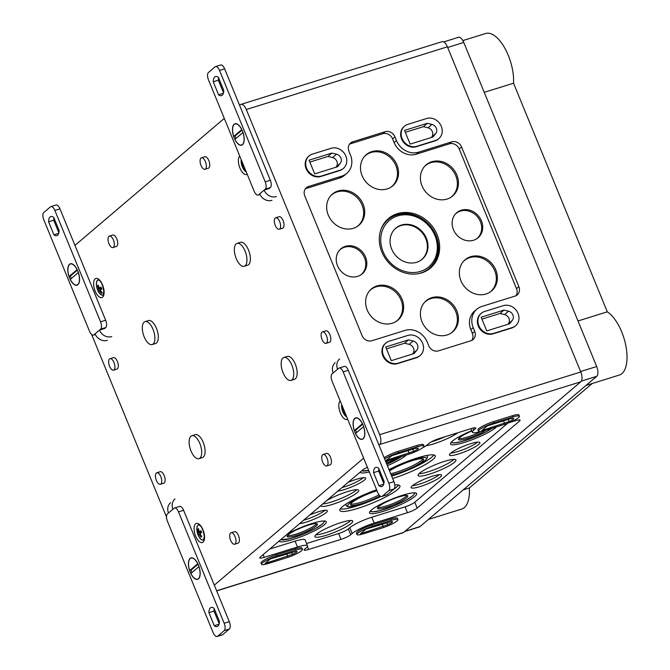 <?xml version="1.0" encoding="UTF-8"?>
<svg xmlns="http://www.w3.org/2000/svg" width="670" height="670" viewBox="0 0 670 670"><rect width="100%" height="100%" fill="white"/><g stroke="black" fill="none" stroke-linecap="round" stroke-linejoin="round"><path stroke-width="1" d="M453.406 229.584A16.448 14.405 -130.4 0 1 455.759 213.63A16.448 14.405 -130.4 0 1 478.388 215.882A16.448 14.405 -130.4 0 1 476.981 238.587A16.448 14.405 -130.4 0 1 453.406 229.584M422.008 185.841A20.46 17.914 -130.4 0 1 424.939 166.001A20.46 17.914 -130.4 0 1 453.071 168.806A20.46 17.914 -130.4 0 1 451.32 197.022A20.46 17.914 -130.4 0 1 422.008 185.841M460.943 280.78A20.46 17.914 -130.4 0 1 463.875 260.932A20.46 17.914 -130.4 0 1 492.006 263.737A20.46 17.914 -130.4 0 1 490.256 291.961A20.46 17.914 -130.4 0 1 460.943 280.78M381.825 251.912A32.47 28.433 -130.4 0 1 386.473 220.422A32.47 28.433 -130.4 0 1 431.128 224.869A32.47 28.433 -130.4 0 1 428.348 269.667A32.47 28.433 -130.4 0 1 381.825 251.912M362.102 175.691A20.46 17.914 -130.4 0 1 365.024 155.85A20.46 17.914 -130.4 0 1 393.164 158.656A20.46 17.914 -130.4 0 1 391.414 186.88A20.46 17.914 -130.4 0 1 362.102 175.691M422 321.751A20.46 17.914 -130.4 0 1 424.931 301.91A20.46 17.914 -130.4 0 1 453.062 304.716A20.46 17.914 -130.4 0 1 451.312 332.931A20.46 17.914 -130.4 0 1 422 321.751M328.267 215.07A20.46 17.914 -130.4 0 1 331.198 195.23A20.46 17.914 -130.4 0 1 359.329 198.035A20.46 17.914 -130.4 0 1 357.579 226.259A20.46 17.914 -130.4 0 1 328.267 215.07M367.202 310.009A20.46 17.914 -130.4 0 1 370.133 290.169A20.46 17.914 -130.4 0 1 398.265 292.974A20.46 17.914 -130.4 0 1 396.514 321.198A20.46 17.914 -130.4 0 1 367.202 310.009M337.512 265.73A16.448 14.405 -130.4 0 1 339.866 249.776A16.448 14.405 -130.4 0 1 362.495 252.029A16.448 14.405 -130.4 0 1 361.08 274.725A16.448 14.405 -130.4 0 1 337.512 265.73M349.522 144.167A8.007 7.01 -130.4 0 1 350.41 143.816L382.788 133.724A8.007 7.01 -130.4 0 1 392.603 138.899L394.102 142.551A18.015 15.779 -130.4 0 0 416.179 154.192L449.411 143.832A8.007 7.01 -130.4 0 1 459.226 149.008L516.511 288.678A8.007 7.01 -130.4 0 1 515.925 295.746M344.413 175.406A18.015 15.779 -130.4 0 1 339.481 178.111L341.842 176.109A18.015 15.779 -130.4 0 0 346.775 173.404L344.413 175.406M305.361 188.831A8.007 7.01 -130.4 0 1 306.249 188.479L339.481 178.111M470.851 329.682L473.204 327.68A18.015 15.779 -130.4 0 1 476.873 309.172L474.519 311.173A18.015 15.779 -130.4 0 0 470.851 329.682L472.35 333.333A8.007 7.01 -130.4 0 1 471.764 340.41M416.179 154.192L418.532 152.191L451.773 141.831A8.007 7.01 -130.4 0 1 461.58 147.006L518.865 286.668A8.007 7.01 -130.4 0 1 517.232 294.901A8.007 7.01 -130.4 0 1 515.046 296.098L481.805 306.466A18.015 15.779 -130.4 0 0 476.873 309.172M99.344 288.201A15.996 14.011 -130.4 0 1 98.323 285.152A15.77 2.663 157.7 0 0 97.594 285.788A15.963 13.978 49.6 0 0 98.616 288.837A16.005 2.697 157.7 0 0 97.929 289.7A15.351 13.442 49.6 0 0 98.875 291.525A15.812 2.663 -22.3 0 1 99.545 290.671A15.963 13.978 49.6 0 0 101.53 293.418A14.924 2.521 -22.3 0 1 102.259 292.782A15.996 14.011 -130.4 0 1 100.274 290.035A15.812 2.663 -22.3 0 1 101.915 288.87A15.502 13.576 -130.4 0 1 100.969 287.045A16.005 2.697 157.7 0 0 99.344 288.201L101.229 287.614M98.205 279.842A8.007 3.626 -107.3 0 0 96.513 284.75A16.013 16.013 0 0 0 98.791 292.045A8.007 3.626 -107.3 0 0 102.971 295.127A8.007 3.626 -107.3 0 1 97.108 288.569A8.007 3.626 -107.3 0 1 98.18 279.842L99.453 280.537C101.522 282.028 102.979 285.755 103.816 291.718L102.954 295.135M241.292 159.845A8.007 3.626 -107.3 0 0 241.259 161.663A16.013 16.013 0 0 0 243.537 168.957A8.007 3.626 -107.3 0 0 246.183 171.771M242.431 162.617A15.77 2.663 157.7 0 0 242.012 163.044A15.812 13.844 49.6 0 0 243.034 166.101A16.005 2.697 157.7 0 0 242.59 166.889A14.924 13.065 49.6 0 0 243.537 168.714A15.812 2.663 -22.3 0 1 243.972 167.927A15.812 13.844 49.6 0 0 245.513 170.147M199.266 531.779A15.996 14.011 -130.4 0 1 198.513 528.647A15.427 2.605 157.7 0 0 197.784 529.283A15.963 13.978 49.6 0 0 198.538 532.416A15.979 2.697 157.7 0 0 197.859 533.278A15.351 13.442 49.6 0 0 198.63 535.154A15.979 2.697 -22.3 0 1 199.308 534.3A15.963 13.978 49.6 0 0 201.008 537.131A15.427 2.605 -22.3 0 1 201.737 536.503A15.996 14.011 -130.4 0 1 200.037 533.663A15.979 2.697 -22.3 0 1 201.662 532.508A15.502 13.576 -130.4 0 1 200.891 530.623A15.979 2.697 157.7 0 0 199.266 531.779L201.101 531.209M198.647 524.794L199.92 525.489C201.988 526.98 203.437 530.707 204.283 536.67L203.412 540.087A8.007 3.626 -107.3 0 1 197.575 533.521A8.007 3.626 -107.3 0 1 198.647 524.794A8.007 3.626 -107.3 0 0 196.972 529.702A16.013 16.013 0 0 0 199.25 536.997A8.007 3.626 -107.3 0 0 203.437 540.079M342.412 406.389A15.444 2.605 157.7 0 0 342.219 406.598A15.812 13.844 49.6 0 0 342.973 409.73A15.988 2.697 157.7 0 0 342.529 410.517A14.924 13.065 49.6 0 0 343.308 412.393A15.979 2.697 -22.3 0 1 343.752 411.606A15.812 13.844 49.6 0 0 345.469 414.445A15.41 2.596 -22.3 0 1 345.636 414.253M341.759 404.797A8.007 3.626 -107.3 0 0 341.725 406.615A16.013 16.013 0 0 0 344.003 413.909A8.007 3.626 -107.3 0 0 346.641 416.723M144.184 336.851A12.01 5.435 72.7 0 1 145.03 321.634A12.01 5.435 72.7 0 1 153.79 331.483A12.01 5.435 72.7 0 1 152.182 344.564A12.01 5.435 72.7 0 1 144.184 336.851M145.03 321.634L148.439 320.57A12.01 5.435 72.7 0 1 157.199 330.419A12.01 5.435 72.7 0 1 155.591 343.501L152.182 344.564M190.983 450.96A12.01 5.435 72.7 0 1 191.829 435.734A12.01 5.435 72.7 0 1 200.59 445.583A12.01 5.435 72.7 0 1 198.982 458.674A12.01 5.435 72.7 0 1 190.983 450.96M191.829 435.734L195.238 434.671A12.01 5.435 72.7 0 1 203.998 444.52A12.01 5.435 72.7 0 1 202.39 457.61L198.982 458.674M236.234 258.578A12.01 5.435 72.7 0 1 237.079 243.361A12.01 5.435 72.7 0 1 245.84 253.21A12.01 5.435 72.7 0 1 244.232 266.291A12.01 5.435 72.7 0 1 236.234 258.578M237.079 243.361L240.488 242.297A12.01 5.435 72.7 0 1 249.248 252.146A12.01 5.435 72.7 0 1 247.64 265.228L244.232 266.291M283.033 372.688A12.01 5.435 72.7 0 1 283.879 357.462A12.01 5.435 72.7 0 1 292.639 367.311A12.01 5.435 72.7 0 1 291.031 380.401A12.01 5.435 72.7 0 1 283.033 372.688M283.879 357.462L287.288 356.398A12.01 5.435 72.7 0 1 296.048 366.247A12.01 5.435 72.7 0 1 294.44 379.337L291.031 380.401M108.959 243.696A6.005 2.714 72.7 0 1 109.377 236.083A6.005 2.714 72.7 0 1 113.758 241.007A6.005 2.714 72.7 0 1 112.954 247.548A6.005 2.714 72.7 0 1 108.959 243.696M109.377 236.083L112.786 235.019A6.005 2.714 72.7 0 1 117.166 239.944A6.005 2.714 72.7 0 1 116.362 246.485L112.954 247.548M201.008 165.415A6.005 2.714 72.7 0 1 201.427 157.81A6.005 2.714 72.7 0 1 205.807 162.735A6.005 2.714 72.7 0 1 205.003 169.276A6.005 2.714 72.7 0 1 201.008 165.415M201.427 157.81L204.836 156.746A6.005 2.714 72.7 0 1 209.216 161.671A6.005 2.714 72.7 0 1 208.412 168.212L205.003 169.276M230.631 540.363A6.005 2.714 72.7 0 1 231.058 532.759A6.005 2.714 72.7 0 1 235.438 537.683A6.005 2.714 72.7 0 1 234.634 544.224A6.005 2.714 72.7 0 1 230.631 540.363M231.058 532.759L234.466 531.695A6.005 2.714 72.7 0 1 238.847 536.62A6.005 2.714 72.7 0 1 238.043 543.161L234.634 544.224M322.68 462.091A6.005 2.714 72.7 0 1 323.099 454.478A6.005 2.714 72.7 0 1 327.488 459.402A6.005 2.714 72.7 0 1 326.675 465.952A6.005 2.714 72.7 0 1 322.68 462.091M323.099 454.478L326.508 453.423A6.005 2.714 72.7 0 1 330.896 458.347A6.005 2.714 72.7 0 1 330.084 464.888L326.675 465.952M109.579 366.289A6.005 2.714 72.7 0 1 109.997 358.676A6.005 2.714 72.7 0 1 114.377 363.601A6.005 2.714 72.7 0 1 113.573 370.142A6.005 2.714 72.7 0 1 109.579 366.289M109.997 358.676L113.406 357.613A6.005 2.714 72.7 0 1 117.786 362.537A6.005 2.714 72.7 0 1 116.982 369.078L113.573 370.142M156.378 480.39A6.005 2.714 72.7 0 1 156.797 472.777A6.005 2.714 72.7 0 1 161.177 477.702A6.005 2.714 72.7 0 1 160.373 484.251A6.005 2.714 72.7 0 1 156.378 480.39M156.797 472.777L160.205 471.714A6.005 2.714 72.7 0 1 164.586 476.638A6.005 2.714 72.7 0 1 163.781 483.187L160.373 484.251M275.261 225.396A6.005 2.714 72.7 0 1 275.68 217.784A6.005 2.714 72.7 0 1 280.068 222.708A6.005 2.714 72.7 0 1 279.256 229.249A6.005 2.714 72.7 0 1 275.261 225.396M275.68 217.784L279.089 216.72A6.005 2.714 72.7 0 1 283.477 221.644A6.005 2.714 72.7 0 1 282.665 228.185L279.256 229.249M322.061 339.497A6.005 2.714 72.7 0 1 322.479 331.885A6.005 2.714 72.7 0 1 326.868 336.809A6.005 2.714 72.7 0 1 326.055 343.358A6.005 2.714 72.7 0 1 322.061 339.497M322.479 331.885L325.888 330.821A6.005 2.714 72.7 0 1 330.276 335.745A6.005 2.714 72.7 0 1 329.464 342.295L326.055 343.358M418.532 152.191A18.015 15.779 -130.4 0 1 396.456 140.541L394.957 136.889A8.007 7.01 -130.4 0 0 385.149 131.714L352.763 141.814A8.007 7.01 -130.4 0 0 350.569 143.02A8.007 7.01 -130.4 0 0 348.944 151.244L350.435 154.896A18.015 15.779 -130.4 0 1 346.775 173.404M473.204 327.68L474.703 331.332A8.007 7.01 -130.4 0 1 473.07 339.556A8.007 7.01 -130.4 0 1 470.884 340.762L438.498 350.854A8.007 7.01 -130.4 0 1 428.683 345.678L427.192 342.027A18.015 15.779 -130.4 0 0 405.107 330.385L371.875 340.745A8.007 7.01 -130.4 0 1 362.06 335.57L304.783 195.908A8.007 7.01 -130.4 0 1 306.408 187.675A8.007 7.01 -130.4 0 1 308.602 186.478L341.842 176.109M344.455 411.388L343.752 411.606M343.919 410.082L342.529 410.517M343.685 409.512L342.973 409.73M200.213 534.015L199.308 534.3M201.494 532.139L197.859 533.278M201.251 531.57L198.538 532.416M198.571 529.04L197.784 529.283M244.533 167.751L243.972 167.927M243.997 166.445L242.59 166.889M243.763 165.867L243.034 166.101M242.54 162.885L242.012 163.044M100.483 290.378L99.545 290.671M101.706 288.519L97.929 289.7M101.404 287.966L98.616 288.837M98.415 285.537L97.594 285.788M348.048 482.425A16.448 2.772 -22.3 0 1 365.678 478.154A16.448 2.772 -22.3 0 1 364.48 480.055A16.448 2.772 -22.3 0 1 351.901 486.83A16.448 2.772 -22.3 0 1 337.839 491.11M341.918 487.643A80.082 80.082 0 0 0 358.961 480.633A16.315 2.755 157.7 0 0 363.4 477.735A16.315 2.755 157.7 0 0 363.433 477.702M309.758 514.987A16.448 2.772 -22.3 0 1 327.387 510.716A16.448 2.772 -22.3 0 1 326.181 512.617A16.448 2.772 -22.3 0 1 313.61 519.392A16.448 2.772 -22.3 0 1 299.549 523.672M303.627 520.205A80.082 80.082 0 0 0 320.67 513.195A16.315 2.755 157.7 0 0 325.101 510.297A16.315 2.755 157.7 0 0 325.143 510.264M339.464 250.22A16.323 14.296 -130.4 0 1 344.497 247.255A16.323 14.296 -130.4 0 1 363.416 255.605A16.323 14.296 -130.4 0 1 360.577 275.052M326.726 500.565A20.46 3.451 -22.3 0 1 346.608 491.889A20.46 3.451 -22.3 0 1 358.76 490.256A20.46 3.451 -22.3 0 1 357.261 492.609A20.46 3.451 -22.3 0 1 336.566 503.011A20.46 3.451 -22.3 0 1 320.905 505.775A20.46 3.451 -22.3 0 1 320.871 505.532M322.739 503.949A20.318 3.425 157.7 0 0 338.668 499.418A20.318 3.425 157.7 0 0 341.65 498.195A20.318 3.425 157.7 0 0 356.164 490.247A20.318 3.425 157.7 0 0 356.809 489.653M406.246 455.031A25.46 4.296 -22.3 0 1 405.434 455.784A25.46 4.296 -22.3 0 1 387.386 465.675M369.287 471.94A25.46 4.296 -22.3 0 1 360.184 472.166A25.46 4.296 -22.3 0 1 360.167 472.124M386.356 463.154A16.39 2.764 157.7 0 0 395.518 458.381M287.43 533.973A25.46 4.296 -22.3 0 1 311.801 523.555A25.46 4.296 -22.3 0 1 326.298 521.729A25.46 4.296 -22.3 0 1 324.431 524.66A25.46 4.296 -22.3 0 1 298.669 537.6A25.46 4.296 -22.3 0 1 279.181 541.05A25.46 4.296 -22.3 0 1 279.172 541M287.371 535.69A16.315 2.755 157.7 0 0 294.046 534.685A80.082 80.082 0 0 0 311.24 527.633A16.315 2.755 157.7 0 0 315.679 524.736A16.315 2.755 157.7 0 0 316.701 523.664M316.257 525.975A16.39 2.764 157.7 0 0 317.454 524.082A16.39 2.764 157.7 0 0 301.257 527.767A16.39 2.764 157.7 0 0 287.128 536.519A16.39 2.764 157.7 0 0 299.674 534.3A16.39 2.764 157.7 0 0 316.257 525.975M369.723 290.621A20.326 17.797 -130.4 0 1 376.088 286.835A20.326 17.797 -130.4 0 1 399.68 297.304A20.326 17.797 -130.4 0 1 396.003 321.525M330.787 195.682A20.326 17.797 -130.4 0 1 337.152 191.905A20.326 17.797 -130.4 0 1 360.745 202.365A20.326 17.797 -130.4 0 1 357.068 226.594M431.296 441.873A20.318 3.425 157.7 0 0 440.14 438.825A20.318 3.425 157.7 0 0 443.13 437.594A20.318 3.425 157.7 0 0 445.257 436.664M457.811 432.753A20.46 3.451 -22.3 0 1 426.128 445.701M316.399 534.308A20.46 3.451 -22.3 0 1 336.926 523.965A20.46 3.451 -22.3 0 1 352.73 521.084A20.46 3.451 -22.3 0 1 351.231 523.446A20.46 3.451 -22.3 0 1 330.528 533.839A20.46 3.451 -22.3 0 1 314.875 536.603A20.46 3.451 -22.3 0 1 316.399 534.308M315.838 534.811A20.318 3.425 157.7 0 0 325.352 532.826A20.318 3.425 157.7 0 0 332.63 530.246A20.318 3.425 157.7 0 0 335.62 529.024A20.318 3.425 157.7 0 0 350.125 521.076A20.318 3.425 157.7 0 0 350.779 520.481M424.52 302.363A20.326 17.797 -130.4 0 1 430.885 298.577A20.326 17.797 -130.4 0 1 454.478 309.046A20.326 17.797 -130.4 0 1 450.801 333.266M364.614 156.303A20.326 17.797 -130.4 0 1 370.979 152.517A20.326 17.797 -130.4 0 1 394.58 162.986A20.326 17.797 -130.4 0 1 390.895 187.215M380.2 474.787A32.47 5.477 -22.3 0 1 381.13 474.159M389.002 469.603A32.47 5.477 -22.3 0 1 435.257 455.768A32.47 5.477 -22.3 0 1 432.887 459.511A32.47 5.477 -22.3 0 1 392.645 478.489M391.657 476.094A32.328 5.452 157.7 0 0 431.79 457.175A32.328 5.452 157.7 0 0 433.875 454.947M381.749 478.573A32.328 5.452 157.7 0 0 382.855 478.363M383.843 480.775A32.47 5.477 -22.3 0 1 382.738 480.976M390.669 473.682A20.318 3.425 157.7 0 0 404.06 469.503A20.318 3.425 157.7 0 0 407.05 468.28A20.318 3.425 157.7 0 0 421.556 460.34A20.318 3.425 157.7 0 0 422.946 458.799M391.213 475.005A20.393 3.442 157.7 0 0 422.15 461.622A20.393 3.442 157.7 0 0 423.649 459.268A20.393 3.442 157.7 0 0 409.965 461.421A20.393 3.442 157.7 0 0 389.53 470.901M389.253 470.223A23.425 3.953 157.7 0 1 416.891 458.699A23.425 3.953 157.7 0 1 424.73 460.818A23.425 3.953 157.7 0 1 391.489 475.683L405.945 470.851L417.904 465.265L425.115 460.608C427.401 458.129 428.105 456.714 427.234 456.337A24.824 4.188 157.7 0 0 425.927 455.642M381.297 474.569A24.824 4.188 157.7 0 0 381.297 475.181L381.866 475.968M394.814 484.996A32.47 5.477 -22.3 0 1 399.915 485.825A32.47 5.477 -22.3 0 1 397.536 489.569A32.47 5.477 -22.3 0 1 364.689 506.068A32.47 5.477 -22.3 0 1 339.841 510.465A32.47 5.477 -22.3 0 1 342.253 506.813A32.47 5.477 -22.3 0 1 376.607 489.77M393.29 489.577A32.328 5.452 157.7 0 0 396.447 487.232A32.328 5.452 157.7 0 0 398.524 485.005M340.251 508.907A32.328 5.452 157.7 0 0 380.895 496.462M350.737 503.974A20.318 3.425 157.7 0 0 368.718 499.56A20.318 3.425 157.7 0 0 371.699 498.338A20.318 3.425 157.7 0 0 379.027 494.895M376.984 490.7A20.393 3.442 157.7 0 0 350.569 504.803A20.393 3.442 157.7 0 0 361.08 503.74A20.393 3.442 157.7 0 0 380.032 495.968M346.398 503.815A24.824 4.188 157.7 0 0 345.954 505.239L347.378 506.528L349.413 506.83L357.462 505.431L370.602 500.909L380.619 496.344A23.425 3.953 157.7 0 1 347.822 506.084A23.425 3.953 157.7 0 1 376.774 490.18M386.046 220.882A32.328 28.316 -130.4 0 1 430.081 225.765A32.328 28.316 -130.4 0 1 427.82 270.01M380.811 229.852A31.833 27.872 -130.4 0 1 387.888 219.852C391.975 216.427 396.774 214.442 402.276 213.914C409.429 213.353 416.221 215.204 422.653 219.459C430.894 225.262 435.935 232.993 437.77 242.657C439.277 253.201 436.396 261.761 429.127 268.352A31.833 27.872 -130.4 0 1 418.13 273.737M391.665 249.081A20.393 17.855 -130.4 0 1 394.58 229.299A20.393 17.855 -130.4 0 1 422.628 232.096A20.393 17.855 -130.4 0 1 420.886 260.228A20.393 17.855 -130.4 0 1 391.665 249.081M394.345 229.55A20.318 17.797 -130.4 0 1 400.894 225.589A20.318 17.797 -130.4 0 1 424.562 236.175A20.318 17.797 -130.4 0 1 420.593 260.421M496.579 426.857A25.46 4.296 -22.3 0 1 495.767 427.611A25.46 4.296 -22.3 0 1 470.005 440.55A25.46 4.296 -22.3 0 1 450.516 443.992A25.46 4.296 -22.3 0 1 452.409 441.128A25.46 4.296 -22.3 0 1 471.764 430.684M458.707 438.632A16.315 2.755 157.7 0 0 465.382 437.636A80.082 80.082 0 0 0 480.926 431.472A18.015 3.04 -22.3 0 1 472.392 432.217A18.015 3.04 -22.3 0 1 473.724 430.165L475.197 428.917A8.007 1.348 -22.3 0 0 475.792 428.004A8.007 1.348 -22.3 0 0 471.328 428.54L438.942 438.632A8.007 1.348 -22.3 0 0 429.177 443.264L427.703 444.52A18.015 3.04 -22.3 0 1 422.418 447.929M471.898 431.003A16.39 2.764 157.7 0 0 458.464 439.47A16.39 2.764 157.7 0 0 469.31 437.845A16.39 2.764 157.7 0 0 485.851 430.207M371.406 510.012A25.46 4.296 -22.3 0 1 396.958 497.148A25.46 4.296 -22.3 0 1 416.631 493.556A25.46 4.296 -22.3 0 1 414.764 496.487A25.46 4.296 -22.3 0 1 389.002 509.426A25.46 4.296 -22.3 0 1 369.513 512.877A25.46 4.296 -22.3 0 1 371.406 510.012M377.704 507.517A16.315 2.755 157.7 0 0 384.379 506.512A80.082 80.082 0 0 0 401.573 499.46A16.315 2.755 157.7 0 0 406.012 496.562A16.315 2.755 157.7 0 0 407.033 495.49M406.59 497.802A16.39 2.764 157.7 0 0 407.787 495.917A16.39 2.764 157.7 0 0 391.59 499.594A16.39 2.764 157.7 0 0 377.461 508.354A16.39 2.764 157.7 0 0 390.007 506.135A16.39 2.764 157.7 0 0 406.59 497.802M419.579 473.179A20.46 3.451 -22.3 0 1 440.106 462.844A20.46 3.451 -22.3 0 1 455.91 459.955A20.46 3.451 -22.3 0 1 454.411 462.317A20.46 3.451 -22.3 0 1 433.716 472.71A20.46 3.451 -22.3 0 1 418.055 475.482A20.46 3.451 -22.3 0 1 419.579 473.179M419.026 473.682A20.318 3.425 157.7 0 0 435.818 469.117A20.318 3.425 157.7 0 0 438.8 467.894A20.318 3.425 157.7 0 0 453.305 459.955A20.318 3.425 157.7 0 0 453.958 459.352M463.464 261.384A20.326 17.797 -130.4 0 1 469.829 257.607A20.326 17.797 -130.4 0 1 493.421 268.067A20.326 17.797 -130.4 0 1 489.745 292.296M424.529 166.453A20.326 17.797 -130.4 0 1 430.894 162.668A20.326 17.797 -130.4 0 1 454.486 173.136A20.326 17.797 -130.4 0 1 450.81 197.357M450.659 453.18A16.448 2.772 -22.3 0 1 467.166 444.863A16.448 2.772 -22.3 0 1 479.871 442.543A16.448 2.772 -22.3 0 1 478.673 444.444A16.448 2.772 -22.3 0 1 462.024 452.803A16.448 2.772 -22.3 0 1 449.436 455.031A16.448 2.772 -22.3 0 1 450.659 453.18M450.717 453.129A16.315 2.755 157.7 0 0 455.96 452.074A80.082 80.082 0 0 0 473.154 445.022A16.315 2.755 157.7 0 0 477.593 442.125A16.315 2.755 157.7 0 0 477.626 442.091M412.368 485.742A16.448 2.772 -22.3 0 1 428.875 477.425A16.448 2.772 -22.3 0 1 441.58 475.105A16.448 2.772 -22.3 0 1 440.374 476.998A16.448 2.772 -22.3 0 1 423.733 485.365A16.448 2.772 -22.3 0 1 411.137 487.593A16.448 2.772 -22.3 0 1 412.368 485.742M412.418 485.691A16.315 2.755 157.7 0 0 417.67 484.636A80.082 80.082 0 0 0 434.864 477.584A16.315 2.755 157.7 0 0 439.294 474.687A16.315 2.755 157.7 0 0 439.336 474.653M455.357 214.073A16.323 14.296 -130.4 0 1 460.399 211.109A16.323 14.296 -130.4 0 1 479.318 219.467A16.323 14.296 -130.4 0 1 476.479 238.905M487.274 425.911L481.814 430.559L509.116 421.556A5.729 0.963 -22.3 0 0 513.798 418.591A5.729 0.963 -22.3 0 0 512.759 418.457L510.029 418.817L487.274 425.911M503.497 420.852L504.569 423.465M365.946 529.091L360.477 533.739L387.779 524.736A5.729 0.963 -22.3 0 0 392.461 521.771A5.729 0.963 -22.3 0 0 391.431 521.629L365.946 529.091M382.16 524.032L383.232 526.637M270.496 558.855L265.035 563.504L292.338 554.5A5.729 0.963 -22.3 0 0 297.019 551.536A5.729 0.963 -22.3 0 0 295.981 551.393L270.496 558.855M286.718 553.797L287.79 556.402M391.833 455.675L386.364 460.324L413.666 451.32A5.729 0.963 -22.3 0 0 418.348 448.356A5.729 0.963 -22.3 0 0 417.318 448.222L414.579 448.582L391.833 455.675M408.047 450.617L409.119 453.23M263.142 554.634L264.256 557.356L297.488 546.988A18.015 3.04 -22.3 0 1 307.538 545.79L305.143 539.945A18.015 3.04 -22.3 0 0 295.093 541.142L269.675 549.073M507.651 423.264L414.789 502.232A8.007 1.348 -22.3 0 1 405.032 506.863L371.791 517.223A18.015 3.04 -22.3 0 0 349.824 527.65L348.35 528.898A8.007 1.348 -22.3 0 1 338.593 533.529L306.6 543.504M264.256 557.356A8.007 1.348 -22.3 0 1 259.793 557.884A8.007 1.348 -22.3 0 1 260.387 556.971L362.738 469.938A8.007 1.348 -22.3 0 1 367.378 467.283M307.538 545.79A18.015 3.04 -22.3 0 1 306.207 547.842L304.733 549.09A8.007 1.348 -22.3 0 0 304.138 550.003A8.007 1.348 -22.3 0 0 308.602 549.467L340.988 539.375A8.007 1.348 -22.3 0 0 350.753 534.744L352.219 533.488A18.015 3.04 -22.3 0 1 374.187 523.069L407.427 512.701A8.007 1.348 -22.3 0 0 417.184 508.069L519.543 421.036A8.007 1.348 -22.3 0 0 520.138 420.123A8.007 1.348 -22.3 0 0 515.674 420.651L508.966 422.745M372.503 526.226L391.255 520.381A12.01 2.027 -22.3 0 1 397.947 519.577A12.01 2.027 -22.3 0 1 382.419 527.893L363.668 533.739A12.01 2.027 -22.3 0 1 356.976 534.543A12.01 2.027 -22.3 0 1 372.503 526.226L371.984 524.945A12.01 2.027 -22.3 0 0 356.448 533.261L356.976 534.543M371.984 524.945L390.727 519.099A12.01 2.027 -22.3 0 1 397.427 518.304L397.947 519.577M277.062 555.991L295.805 550.145A12.01 2.027 -22.3 0 1 302.505 549.341A12.01 2.027 -22.3 0 1 286.969 557.658L268.226 563.504A12.01 2.027 -22.3 0 1 261.526 564.308A12.01 2.027 -22.3 0 1 277.062 555.991L276.534 554.71A12.01 2.027 -22.3 0 0 261.007 563.026L261.526 564.308M276.534 554.71L295.286 548.864A12.01 2.027 -22.3 0 1 301.977 548.068L302.505 549.341M494.008 422.904L512.751 417.058A12.01 2.027 -22.3 0 1 519.451 416.254A12.01 2.027 -22.3 0 1 503.915 424.571L485.172 430.416A12.01 2.027 -22.3 0 1 478.472 431.22A12.01 2.027 -22.3 0 1 494.008 422.904L493.48 421.623A12.01 2.027 -22.3 0 0 477.953 429.939L478.472 431.22M493.48 421.623L512.232 415.777A12.01 2.027 -22.3 0 1 518.923 414.981L519.451 416.254M384.664 459.042A12.01 2.027 -22.3 0 1 398.558 452.669L417.31 446.823A12.01 2.027 -22.3 0 1 424.001 446.019A12.01 2.027 -22.3 0 1 408.474 454.335L389.722 460.181A12.01 2.027 -22.3 0 1 385.56 461.22M384.144 457.761A12.01 2.027 -22.3 0 1 398.039 451.396L398.558 452.669M398.039 451.396L416.782 445.542A12.01 2.027 -22.3 0 1 423.482 444.746L424.001 446.019M405.308 132.317L423.398 126.68L427.979 127.794A5.804 5.084 -130.4 0 1 431.74 136.965L431.304 137.517M427.368 123.297L404.529 130.416L410.149 144.109L432.988 136.99L435.718 133.59A5.804 5.084 -130.4 0 0 431.957 124.419L427.368 123.297L423.398 126.68M309.867 162.081L327.948 156.445L332.538 157.567A5.804 5.084 -130.4 0 1 336.298 166.73L335.854 167.282M331.926 153.061L309.088 160.18L314.707 173.873L337.546 166.755L340.268 163.354A5.804 5.084 -130.4 0 0 336.507 154.184L331.926 153.061L327.948 156.445M386.473 348.869L404.554 343.233L409.144 344.347A5.804 5.084 -130.4 0 1 412.904 353.517L412.46 354.07M408.533 339.849L385.694 346.968L391.314 360.661L414.152 353.542L416.882 350.142A5.804 5.084 -130.4 0 0 413.114 340.971L408.533 339.849L404.554 343.233M481.923 319.104L500.004 313.468L504.585 314.582A5.804 5.084 -130.4 0 1 508.346 323.752L507.91 324.297M503.982 310.084L481.144 317.203L486.755 330.896L509.594 323.778L512.324 320.377A5.804 5.084 -130.4 0 0 508.564 311.207L503.982 310.084L500.004 313.468M407.821 124.369L426.564 118.523A12.01 10.519 -130.4 0 1 440.324 124.394A12.01 10.519 -130.4 0 1 438.842 138.623A12.01 10.519 -130.4 0 1 435.55 140.432L416.807 146.278A12.01 10.519 -130.4 0 1 403.047 140.407A12.01 10.519 -130.4 0 1 404.529 126.169A12.01 10.519 -130.4 0 1 407.821 124.369M438.842 138.623L438.322 139.067A12.01 10.519 -130.4 0 1 435.039 140.868L416.288 146.713A12.01 10.519 -130.4 0 1 402.528 140.842A12.01 10.519 -130.4 0 1 404.018 126.613L404.529 126.169M312.371 154.133L331.122 148.288A12.01 10.519 -130.4 0 1 344.882 154.159A12.01 10.519 -130.4 0 1 343.4 168.388A12.01 10.519 -130.4 0 1 340.109 170.197L321.357 176.042A12.01 10.519 -130.4 0 1 307.597 170.172A12.01 10.519 -130.4 0 1 309.088 155.934A12.01 10.519 -130.4 0 1 312.371 154.133M343.4 168.388L342.881 168.832A12.01 10.519 -130.4 0 1 339.59 170.632L320.846 176.478A12.01 10.519 -130.4 0 1 307.086 170.607A12.01 10.519 -130.4 0 1 308.569 156.378L309.088 155.934M389.119 341.264L407.871 335.419A12.01 10.519 -130.4 0 1 421.631 341.29A12.01 10.519 -130.4 0 1 420.149 355.527A12.01 10.519 -130.4 0 1 416.857 357.328L398.106 363.173A12.01 10.519 -130.4 0 1 384.346 357.303A12.01 10.519 -130.4 0 1 385.836 343.074A12.01 10.519 -130.4 0 1 389.119 341.264M420.149 355.527L419.629 355.963A12.01 10.519 -130.4 0 1 416.338 357.772L397.595 363.617A12.01 10.519 -130.4 0 1 383.835 357.747A12.01 10.519 -130.4 0 1 385.317 343.509L385.836 343.074M484.569 311.5L503.321 305.654A12.01 10.519 -130.4 0 1 517.072 311.525A12.01 10.519 -130.4 0 1 515.59 325.762A12.01 10.519 -130.4 0 1 512.299 327.563L493.556 333.409A12.01 10.519 -130.4 0 1 479.795 327.538A12.01 10.519 -130.4 0 1 481.278 313.309A12.01 10.519 -130.4 0 1 484.569 311.5M515.59 325.762L515.079 326.198A12.01 10.519 -130.4 0 1 511.788 327.998L493.036 333.853A12.01 10.519 -130.4 0 1 479.276 327.973A12.01 10.519 -130.4 0 1 480.767 313.744L481.278 313.309M239.617 105.366L240.354 104.738A8.007 3.626 72.7 0 1 240.957 104.394A8.007 3.626 72.7 0 1 246.292 109.537L379.647 434.696A8.007 3.626 72.7 0 1 379.697 444.503L378.96 445.131M74.956 245.379L224.291 118.397M166.512 517.039L91.631 334.456M363.642 458.154L214.308 585.144M240.957 104.394L442.074 41.674A8.007 3.626 72.7 0 1 447.409 46.816L580.764 371.976A8.007 3.626 72.7 0 1 580.815 381.783L403.642 532.441A8.007 3.626 72.7 0 1 403.03 532.784L216.67 590.906M197.809 563.713L189.702 570.564A11.013 4.983 72.7 0 1 191.034 558.102A11.013 4.983 72.7 0 1 197.717 563.746M198.044 564.207L191.293 569.944L189.702 570.564M190.9 573.478L198.915 566.669A11.013 4.983 72.7 0 1 197.591 579.123A11.013 4.983 72.7 0 1 190.9 573.478M198.504 578.838A11.013 4.983 72.7 0 1 198.446 578.863L197.591 579.123M191.034 558.102L191.888 557.834A11.013 4.983 72.7 0 1 191.947 557.817M190.958 570.103A11.214 5.075 -107.3 0 0 191.947 572.599M198.437 565.103A11.214 5.075 -107.3 0 0 190.975 557.909A11.214 5.075 -107.3 0 0 189.468 570.12A11.214 5.075 -107.3 0 0 197.65 579.316A11.214 5.075 -107.3 0 0 198.437 565.103M170.557 502.701A10.008 8.769 49.6 0 0 168.513 512.986L167.408 513.923A6.005 2.714 72.7 0 0 167.45 521.277L213.127 632.648A6.005 2.714 72.7 0 0 217.122 636.5A6.005 2.714 72.7 0 0 217.583 636.24L222.691 634.649L229.316 629.013A6.005 2.714 -107.3 0 0 229.282 621.659L183.605 510.289A6.005 2.714 -107.3 0 0 179.61 506.436L174.493 508.028A6.005 2.714 72.7 0 1 178.496 511.888L224.165 623.251A6.005 2.714 72.7 0 1 224.207 630.604L217.583 636.24M174.97 498.941A10.008 8.769 -130.4 0 0 172.935 509.225L174.041 508.287A6.005 2.714 72.7 0 1 174.493 508.028M214.249 625.705L208.906 612.665A10.008 4.531 72.7 0 1 211.176 607.439A10.008 4.531 72.7 0 1 214.057 608.285L219.408 621.325A10.008 4.531 72.7 0 1 217.13 626.551A10.008 4.531 72.7 0 1 214.249 625.705L219.023 624.214M219.174 623.653L214.015 611.073L208.906 612.665M214.249 608.745A10.008 4.531 -107.3 0 0 214.015 611.073M217.122 636.5L222.231 634.909A6.005 2.714 -107.3 0 0 222.691 634.649M70.275 279.365L78.29 272.548A11.013 4.983 72.7 0 1 76.958 285.001A11.013 4.983 72.7 0 1 70.275 279.365M77.184 269.6L69.077 276.442A11.013 4.983 72.7 0 1 70.409 263.98A11.013 4.983 72.7 0 1 77.092 269.625M77.418 270.085L70.668 275.822L69.077 276.442M70.409 263.98L71.255 263.72A11.013 4.983 72.7 0 1 71.322 263.695M77.871 284.716A11.013 4.983 72.7 0 1 77.812 284.742L76.958 285.001M70.333 275.981A11.214 5.075 -107.3 0 0 70.928 277.573A11.214 5.075 -107.3 0 0 71.313 278.477M69.563 278A11.214 5.075 -107.3 0 0 77.025 285.194A11.214 5.075 -107.3 0 0 78.524 272.983A11.214 5.075 -107.3 0 0 70.35 263.787A11.214 5.075 -107.3 0 0 69.563 278M111.748 336.591A10.008 8.769 -130.4 0 1 99.478 330.126L100.584 329.188L105.701 327.588A6.005 2.714 -107.3 0 0 105.659 320.235L59.982 208.864A6.005 2.714 -107.3 0 0 55.987 205.012L50.878 206.611A6.005 2.714 72.7 0 1 54.873 210.464L59.982 208.864M54.873 210.464L100.55 321.826A6.005 2.714 72.7 0 1 100.584 329.188M107.326 340.352A10.008 8.769 49.6 0 1 95.065 333.878L93.959 334.824A6.005 2.714 72.7 0 1 93.499 335.075A6.005 2.714 72.7 0 1 89.504 331.223L43.826 219.852A6.005 2.714 72.7 0 1 43.793 212.499L50.418 206.863A6.005 2.714 72.7 0 1 50.878 206.611M53.935 234.827L48.592 221.787A10.008 4.531 72.7 0 1 50.861 216.561A10.008 4.531 72.7 0 1 53.742 217.398L59.094 230.438A10.008 4.531 72.7 0 1 56.824 235.672A10.008 4.531 72.7 0 1 53.935 234.827L58.717 233.336M53.935 217.867A10.008 4.531 -107.3 0 0 53.701 220.187L48.592 221.787M58.86 232.766L53.701 220.187M95.065 333.878L99.478 330.126L104.595 328.526L105.701 327.588M362.462 423.7L354.355 430.542A11.013 4.983 72.7 0 1 355.686 418.088A11.013 4.983 72.7 0 1 362.37 423.733M362.696 424.185L355.946 429.931L354.355 430.542M355.561 433.465L363.567 426.648A11.013 4.983 72.7 0 1 362.244 439.11A11.013 4.983 72.7 0 1 355.561 433.465M363.157 438.825A11.013 4.983 72.7 0 1 363.098 438.842L362.244 439.11M355.686 418.088L356.541 417.82A11.013 4.983 72.7 0 1 356.599 417.804M355.619 430.09A11.214 5.075 -107.3 0 0 356.599 432.586M363.09 425.09A11.214 5.075 -107.3 0 0 355.628 417.896A11.214 5.075 -107.3 0 0 354.12 430.106A11.214 5.075 -107.3 0 0 362.303 439.302A11.214 5.075 -107.3 0 0 363.09 425.09M335.209 362.688A10.008 8.769 49.6 0 0 333.166 372.964L332.069 373.91A6.005 2.714 72.7 0 0 332.102 381.264L377.779 492.626A6.005 2.714 72.7 0 0 381.774 496.487A6.005 2.714 72.7 0 0 382.235 496.227L387.344 494.636L393.977 489A6.005 2.714 -107.3 0 0 393.935 481.638L348.258 370.276A6.005 2.714 -107.3 0 0 344.263 366.423L339.154 368.014A6.005 2.714 72.7 0 1 343.149 371.867L388.826 483.238A6.005 2.714 72.7 0 1 388.86 490.591L382.235 496.227M339.623 358.927A10.008 8.769 -130.4 0 0 337.588 369.212L338.693 368.274A6.005 2.714 72.7 0 1 339.154 368.014M378.902 485.691L373.559 472.651A10.008 4.531 72.7 0 1 375.828 467.425A10.008 4.531 72.7 0 1 378.709 468.271L384.061 481.303A10.008 4.531 72.7 0 1 381.791 486.537A10.008 4.531 72.7 0 1 378.902 485.691L383.675 484.201M383.826 483.631L378.667 471.06L373.559 472.651M378.902 468.732A10.008 4.531 -107.3 0 0 378.667 471.06M381.774 496.487L386.883 494.887A6.005 2.714 -107.3 0 0 387.344 494.636M234.927 139.343L242.942 132.534A11.013 4.983 72.7 0 1 241.619 144.988A11.013 4.983 72.7 0 1 234.927 139.343M241.837 129.578L233.73 136.429A11.013 4.983 72.7 0 1 235.061 123.967A11.013 4.983 72.7 0 1 241.744 129.612M242.071 130.072L235.321 135.809L233.73 136.429M235.061 123.967L235.915 123.699A11.013 4.983 72.7 0 1 235.974 123.682M242.532 144.703A11.013 4.983 72.7 0 1 242.465 144.72L241.619 144.988M234.986 135.968A11.214 5.075 -107.3 0 0 235.58 137.559A11.214 5.075 -107.3 0 0 235.966 138.464M234.215 137.987A11.214 5.075 -107.3 0 0 241.677 145.181A11.214 5.075 -107.3 0 0 243.177 132.97A11.214 5.075 -107.3 0 0 235.003 123.774A11.214 5.075 -107.3 0 0 234.215 137.987M276.4 196.578A10.008 8.769 -130.4 0 1 264.131 190.113L265.236 189.166L270.353 187.575A6.005 2.714 -107.3 0 0 270.312 180.222L224.634 68.851A6.005 2.714 -107.3 0 0 220.639 64.998L215.531 66.59A6.005 2.714 72.7 0 1 219.526 70.451L224.634 68.851M219.526 70.451L265.203 181.813A6.005 2.714 72.7 0 1 265.236 189.166M271.978 200.338A10.008 8.769 49.6 0 1 259.717 193.864L258.612 194.803A6.005 2.714 72.7 0 1 258.151 195.062A6.005 2.714 72.7 0 1 254.156 191.21L208.479 79.839A6.005 2.714 72.7 0 1 208.445 72.486L215.07 66.849A6.005 2.714 72.7 0 1 215.531 66.59M218.588 94.805L213.244 81.773A10.008 4.531 72.7 0 1 215.514 76.539A10.008 4.531 72.7 0 1 218.395 77.385L223.747 90.425A10.008 4.531 72.7 0 1 221.477 95.651A10.008 4.531 72.7 0 1 218.588 94.805L223.37 93.314M218.588 77.846A10.008 4.531 -107.3 0 0 218.353 80.174L213.244 81.773M223.512 92.753L218.353 80.174M259.717 193.864L264.131 190.113L269.248 188.513L270.353 187.575M592.171 383.516L469.352 487.961A34.036 15.402 72.7 0 1 461.739 509.058L428.415 519.443M462.869 40.594L485.624 33.5A34.036 15.402 72.7 0 1 504.753 48.031A34.036 15.402 72.7 0 1 513.538 83.206L607.305 311.826A34.036 15.402 72.7 0 1 625.931 346.122A34.036 15.402 72.7 0 1 619.323 375.049L585.999 385.443M484.234 92.343L513.538 83.206M578.001 320.964L607.305 311.826M463.179 489.887L469.352 487.961M443.707 41.909L458.439 37.311A8.007 3.626 72.7 0 1 463.774 42.453L596.677 366.515A8.007 3.626 72.7 0 1 596.727 376.322L419.998 526.603A8.007 3.626 72.7 0 1 419.387 526.947L404.73 531.519M516.511 288.678L518.865 286.668M102.611 297.145A10.008 4.531 -107.3 0 0 100.182 280.747A10.008 4.531 -107.3 0 0 93.8 286.165A10.008 4.531 -107.3 0 0 102.611 297.145M203.069 542.105A10.008 4.531 -107.3 0 0 200.64 525.699A10.008 4.531 -107.3 0 0 194.267 531.117A10.008 4.531 -107.3 0 0 203.069 542.105M239.701 155.959A10.008 4.531 -107.3 0 0 239.927 168.061A10.008 4.531 -107.3 0 0 247.18 174.2M241.2 159.627A8.007 3.626 -107.3 0 0 246.233 171.889M340.159 400.911A10.008 4.531 -107.3 0 0 340.394 413.013A10.008 4.531 -107.3 0 0 347.638 419.152M341.666 404.579A8.007 3.626 -107.3 0 0 346.692 416.841M459.226 149.008L461.58 147.006M449.411 143.832L451.773 141.831M394.102 142.551L396.456 140.541M392.603 138.899L394.957 136.889M382.788 133.724L385.149 131.714M350.41 143.816L352.763 141.814M306.249 188.479L308.602 186.478M472.35 333.333L474.703 331.332M361.892 470.658A23.425 3.953 157.7 0 0 368.659 470.399M401.782 456.421L386.816 464.276A23.425 3.953 157.7 0 0 401.615 456.479M280.889 539.534A23.425 3.953 157.7 0 0 299.724 535.581A23.425 3.953 157.7 0 0 322.245 524.107A23.425 3.953 157.7 0 0 323.493 520.984M383.114 251.744A30.426 26.649 -130.4 0 1 412.117 215.598A30.426 26.649 -130.4 0 1 431.832 263.662A30.426 26.649 -130.4 0 1 383.114 251.744M451.99 441.496A23.425 3.953 157.7 0 0 466.672 440.073A23.425 3.953 157.7 0 0 491.947 428.306M370.996 510.381A23.425 3.953 157.7 0 0 387.344 508.388A23.425 3.953 157.7 0 0 412.578 495.934A23.425 3.953 157.7 0 0 413.826 492.81M508.22 419.378L509.116 421.556M386.892 522.558L387.779 524.736M291.442 552.323L292.338 554.5M412.779 449.143L413.666 451.32M295.093 541.142L297.488 546.988M307.404 546.536L308.602 549.467M338.593 533.529L340.988 539.375M348.35 528.898L350.753 534.744M349.824 527.65L352.219 533.488M371.791 517.223L374.187 523.069M405.032 506.863L407.427 512.701M414.789 502.232L417.184 508.069M519.074 419.889L519.543 421.036M472.878 428.097L473.724 430.165M474.729 427.77L475.197 428.917M390.727 519.099L391.255 520.381M295.286 548.864L295.805 550.145M512.232 415.777L512.751 417.058M416.782 445.542L417.31 446.823M431.74 136.965L435.718 133.59M427.979 127.794L431.957 124.419M336.298 166.73L340.268 163.354M332.538 157.567L336.507 154.184M412.904 353.517L416.882 350.142M409.144 344.347L413.114 340.971M508.346 323.752L512.324 320.377M504.585 314.582L508.564 311.207M416.288 146.713L416.807 146.278M435.039 140.868L435.55 140.432M320.846 176.478L321.357 176.042M339.59 170.632L340.109 170.197M397.595 363.617L398.106 363.173M416.338 357.772L416.857 357.328M493.036 333.853L493.556 333.409M511.788 327.998L512.299 327.563M447.409 46.816L246.292 109.537M403.642 532.441L216.611 590.773M580.815 381.783L379.697 444.503M580.764 371.976L379.647 434.696M172.935 509.225L168.513 512.986M178.496 511.888L183.605 510.289M224.165 623.251L229.282 621.659M224.207 630.604L229.316 629.013M100.55 321.826L105.659 320.235M93.959 334.824L95.291 334.405M337.588 369.212L333.166 372.964M343.149 371.867L348.258 370.276M388.826 483.238L393.935 481.638M388.86 490.591L393.977 489M265.203 181.813L270.312 180.222M258.612 194.803L259.943 194.392M463.774 42.453L447.677 47.47M419.998 526.603L405.007 531.277M596.727 376.322L581.351 381.113M596.677 366.515L580.58 371.532M338.668 499.418A120.114 120.114 0 0 0 341.65 498.195M385.853 461.931A80.082 80.082 0 0 0 389.253 460.332M361.524 470.968L368.676 470.441M324.833 521.025L322.63 523.898L315.411 528.555L303.46 534.141L290.328 538.663L280.521 539.853M440.14 438.825A120.114 120.114 0 0 0 443.13 437.594M332.63 530.246A120.114 120.114 0 0 0 335.62 529.024M404.06 469.503A120.114 120.114 0 0 0 407.05 468.28M368.718 499.56A120.114 120.114 0 0 0 371.699 498.338M451.069 442.468L453.607 443.004L461.655 441.614L474.796 437.091L486.747 431.505L492.115 428.256M415.157 492.852L412.963 495.725L405.744 500.381L393.793 505.967L380.652 510.49L372.604 511.888L370.066 511.344M435.818 469.117A120.114 120.114 0 0 0 438.8 467.894M472.392 432.217L470.935 428.658M95.341 334.506L93.499 335.075M259.993 194.484L258.151 195.062"/></g></svg>
